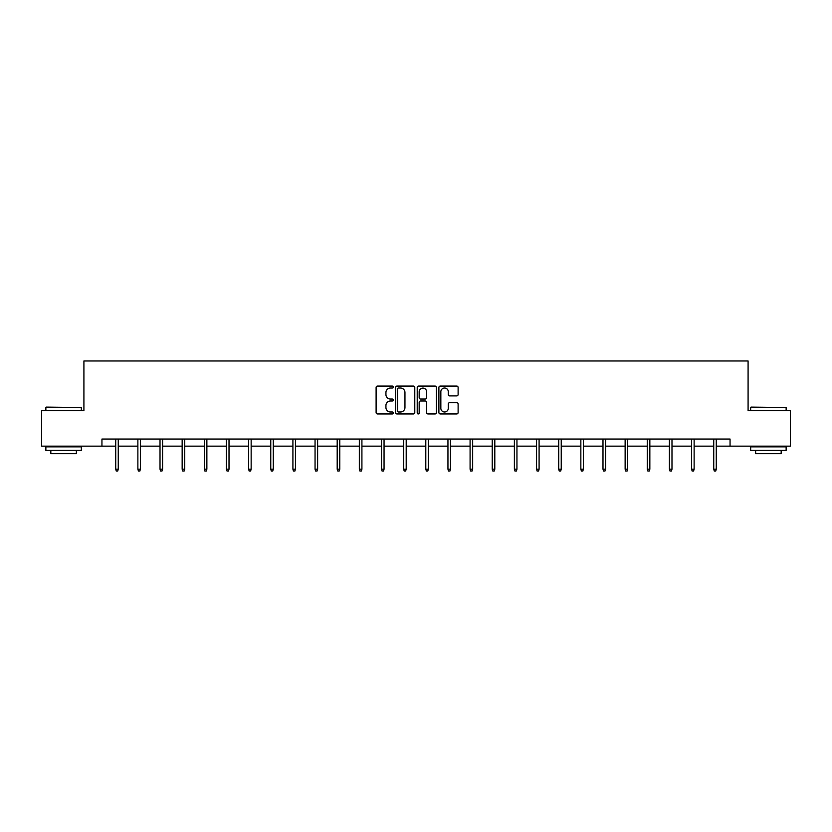 <?xml version="1.0" encoding="UTF-8"?>
<svg xmlns="http://www.w3.org/2000/svg" width="832" height="832" viewBox="0 0 832 832"><rect width="100%" height="100%" fill="white"/><g stroke="black" fill="none" stroke-linecap="round" stroke-linejoin="round"><path stroke-width="1.25" d="M393.286 387.057A0.978 0.978 0 0 0 392.309 386.079L377.499 386.079A1.394 1.394 0 0 0 376.106 387.473L376.106 412.558A1.394 1.394 0 0 0 377.499 413.951L392.309 413.951A0.978 0.978 0 0 0 393.286 412.974A0.978 0.978 0 0 0 392.309 411.996L390.395 411.996A4.462 4.462 0 0 1 385.934 407.534L385.934 405.444A4.462 4.462 0 0 1 390.395 400.993L392.309 400.993A0.978 0.978 0 0 0 393.286 400.015A0.978 0.978 0 0 0 392.309 399.038L390.395 399.038A4.462 4.462 0 0 1 385.934 394.576L385.934 392.486A4.462 4.462 0 0 1 390.395 388.024L392.309 388.024A0.978 0.978 0 0 0 393.286 387.057M456.726 395.897A1.394 1.394 0 0 0 458.12 394.503L458.12 387.473A1.394 1.394 0 0 0 456.726 386.079L440.284 386.079A1.394 1.394 0 0 0 438.89 387.473L438.89 412.558A1.394 1.394 0 0 0 440.284 413.951L456.726 413.951A1.394 1.394 0 0 0 458.12 412.558L458.12 404.05A1.394 1.394 0 0 0 456.726 402.657L449.696 402.657A1.394 1.394 0 0 0 448.302 404.05L448.302 408.273A3.723 3.723 0 0 1 444.569 411.996A3.723 3.723 0 0 1 440.846 408.273L440.846 391.758A3.723 3.723 0 0 1 444.569 388.024A3.723 3.723 0 0 1 448.302 391.758L448.302 394.503A1.394 1.394 0 0 0 449.696 395.897L456.726 395.897M101.941 446.16L41.6 446.16L41.6 410.665L83.907 410.665L83.907 360.974L748.093 360.974L748.093 410.665L790.4 410.665L790.4 446.16L730.059 446.16L730.059 439.057L101.941 439.057L101.941 446.16L115.71 446.16M414.783 387.473A1.394 1.394 0 0 0 413.39 386.079L396.947 386.079A1.394 1.394 0 0 0 395.554 387.473L395.554 412.558A1.394 1.394 0 0 0 396.947 413.951L413.39 413.951A1.394 1.394 0 0 0 414.783 412.558L414.783 387.473M418.61 386.079L435.053 386.079A1.394 1.394 0 0 1 436.446 387.473L436.446 412.558A1.394 1.394 0 0 1 435.053 413.951L428.022 413.951A1.394 1.394 0 0 1 426.629 412.558L426.629 402.386A1.394 1.394 0 0 0 425.235 400.993L420.566 400.993A1.394 1.394 0 0 0 419.172 402.386L419.172 412.974A0.978 0.978 0 0 1 418.194 413.951A0.978 0.978 0 0 1 417.217 412.974L417.217 387.473A1.394 1.394 0 0 1 418.61 386.079M118.269 446.16L137.862 446.16M140.421 446.16L160.014 446.16M162.562 446.16L182.156 446.16M184.714 446.16L204.308 446.16M206.866 446.16L226.46 446.16M229.008 446.16L248.602 446.16M251.16 446.16L270.754 446.16M273.312 446.16L292.906 446.16M295.464 446.16L315.058 446.16M317.606 446.16L337.199 446.16M339.758 446.16L359.351 446.16M361.91 446.16L381.503 446.16M384.051 446.16L403.645 446.16M406.203 446.16L425.797 446.16M428.355 446.16L447.949 446.16M450.497 446.16L470.09 446.16M472.649 446.16L492.242 446.16M494.801 446.16L514.394 446.16M516.942 446.16L536.536 446.16M539.094 446.16L558.688 446.16M561.246 446.16L580.84 446.16M583.398 446.16L602.992 446.16M605.54 446.16L625.134 446.16M627.692 446.16L647.286 446.16M649.844 446.16L669.438 446.16M671.986 446.16L691.579 446.16M694.138 446.16L713.731 446.16M716.29 446.16L730.059 446.16M398.476 388.024A0.978 0.978 0 0 0 397.498 389.002L397.498 411.018A0.978 0.978 0 0 0 398.476 411.996L400.494 411.996A4.462 4.462 0 0 0 404.955 407.534L404.955 392.486A4.462 4.462 0 0 0 400.494 388.024L398.476 388.024M426.629 391.83A3.723 3.723 0 0 0 422.895 388.097A3.723 3.723 0 0 0 419.172 391.83L419.172 397.644A1.394 1.394 0 0 0 420.566 399.038L425.235 399.038A1.394 1.394 0 0 0 426.629 397.644L426.629 391.83M115.71 469.186L116.282 471.026L117.697 471.026L118.269 469.186L115.71 469.186L115.71 439.057M118.269 469.186L118.269 439.057M46.29 407.108L81.359 407.534L46.29 407.108M63.606 450.414L45.864 450.414L45.864 446.867L81.359 446.867L81.359 450.414L63.606 450.414M76.388 450.414L76.388 453.679L50.825 453.679L50.825 450.414M751.067 407.108L786.136 407.534L751.067 407.108M768.394 450.414L750.641 450.414L750.641 446.867L786.136 446.867L786.136 450.414L768.394 450.414M781.175 450.414L781.175 453.679L755.612 453.679L755.612 450.414M137.862 469.186L138.434 471.026L139.849 471.026L140.421 469.186L137.862 469.186L137.862 439.057M140.421 469.186L140.421 439.057M160.014 469.186L160.576 471.026L162.001 471.026L162.562 469.186L160.014 469.186L160.014 439.057M162.562 469.186L162.562 439.057M182.156 469.186L182.728 471.026L184.142 471.026L184.714 469.186L182.156 469.186L182.156 439.057M184.714 469.186L184.714 439.057M204.308 469.186L204.88 471.026L206.294 471.026L206.866 469.186L204.308 469.186L204.308 439.057M206.866 469.186L206.866 439.057M226.46 469.186L227.022 471.026L228.446 471.026L229.008 469.186L226.46 469.186L226.46 439.057M229.008 469.186L229.008 439.057M248.602 469.186L249.174 471.026L250.598 471.026L251.16 469.186L248.602 469.186L248.602 439.057M251.16 469.186L251.16 439.057M270.754 469.186L271.326 471.026L272.74 471.026L273.312 469.186L270.754 469.186L270.754 439.057M273.312 469.186L273.312 439.057M292.906 469.186L293.467 471.026L294.892 471.026L295.464 469.186L292.906 469.186L292.906 439.057M295.464 469.186L295.464 439.057M315.058 469.186L315.619 471.026L317.044 471.026L317.606 469.186L315.058 469.186L315.058 439.057M317.606 469.186L317.606 439.057M337.199 469.186L337.771 471.026L339.186 471.026L339.758 469.186L337.199 469.186L337.199 439.057M339.758 469.186L339.758 439.057M359.351 469.186L359.923 471.026L361.338 471.026L361.91 469.186L359.351 469.186L359.351 439.057M361.91 469.186L361.91 439.057M381.503 469.186L382.065 471.026L383.49 471.026L384.051 469.186L381.503 469.186L381.503 439.057M384.051 469.186L384.051 439.057M403.645 469.186L404.217 471.026L405.631 471.026L406.203 469.186L403.645 469.186L403.645 439.057M406.203 469.186L406.203 439.057M425.797 469.186L426.369 471.026L427.783 471.026L428.355 469.186L425.797 469.186L425.797 439.057M428.355 469.186L428.355 439.057M447.949 469.186L448.51 471.026L449.935 471.026L450.497 469.186L447.949 469.186L447.949 439.057M450.497 469.186L450.497 439.057M470.09 469.186L470.662 471.026L472.077 471.026L472.649 469.186L470.09 469.186L470.09 439.057M472.649 469.186L472.649 439.057M492.242 469.186L492.814 471.026L494.229 471.026L494.801 469.186L492.242 469.186L492.242 439.057M494.801 469.186L494.801 439.057M514.394 469.186L514.956 471.026L516.381 471.026L516.942 469.186L514.394 469.186L514.394 439.057M516.942 469.186L516.942 439.057M536.536 469.186L537.108 471.026L538.533 471.026L539.094 469.186L536.536 469.186L536.536 439.057M539.094 469.186L539.094 439.057M558.688 469.186L559.26 471.026L560.674 471.026L561.246 469.186L558.688 469.186L558.688 439.057M561.246 469.186L561.246 439.057M580.84 469.186L581.402 471.026L582.826 471.026L583.398 469.186L580.84 469.186L580.84 439.057M583.398 469.186L583.398 439.057M602.992 469.186L603.554 471.026L604.978 471.026L605.54 469.186L602.992 469.186L602.992 439.057M605.54 469.186L605.54 439.057M625.134 469.186L625.706 471.026L627.12 471.026L627.692 469.186L625.134 469.186L625.134 439.057M627.692 469.186L627.692 439.057M647.286 469.186L647.858 471.026L649.272 471.026L649.844 469.186L647.286 469.186L647.286 439.057M649.844 469.186L649.844 439.057M669.438 469.186L669.999 471.026L671.424 471.026L671.986 469.186L669.438 469.186L669.438 439.057M671.986 469.186L671.986 439.057M691.579 469.186L692.151 471.026L693.566 471.026L694.138 469.186L691.579 469.186L691.579 439.057M694.138 469.186L694.138 439.057M713.731 469.186L714.303 471.026L715.718 471.026L716.29 469.186L713.731 469.186L713.731 439.057M716.29 469.186L716.29 439.057M45.864 410.665L45.864 407.534M53.955 446.867L53.955 446.16M73.258 446.867L73.258 446.16M81.359 410.665L81.359 407.534M750.641 410.665L750.641 407.534M758.742 446.867L758.742 446.16M778.045 446.867L778.045 446.16M786.136 410.665L786.136 407.534"/></g></svg>
